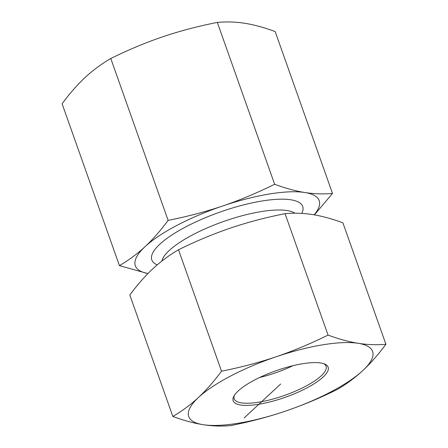 <?xml version="1.0" encoding="UTF-8"?>
<svg xmlns="http://www.w3.org/2000/svg" width="448" height="448" viewBox="0 0 448 448"><rect width="100%" height="100%" fill="white"/><g stroke="black" fill="none" stroke-linecap="round" stroke-linejoin="round"><path stroke-width="0.67" d="M332.494 193.441L275.173 31.556C264.046 27.479 253.971 24.735 244.95 23.318C235.917 21.874 226.71 21.571 217.325 22.4C197.568 26.348 179.379 31.142 162.758 36.792C146.126 42.409 128.806 49.644 110.785 58.498C101.287 64.064 92.742 70.392 85.148 77.465C77.543 84.515 69.86 93.279 62.098 103.751L119.426 265.636C128.923 260.064 137.474 253.742 145.062 246.663C152.667 239.618 160.35 230.854 168.112 220.377C187.869 216.434 206.052 211.635 222.678 205.99C239.305 200.368 256.631 193.133 274.646 184.279C285.774 188.356 295.842 191.106 304.87 192.517C313.902 193.962 323.109 194.27 332.494 193.441L314.423 214.878M217.325 22.4L274.646 184.279M110.785 58.498L168.112 220.377M314.16 214.833A97.524 27.21 160.5 0 0 304.87 192.517A97.524 27.21 160.5 0 0 222.678 205.99A97.524 27.21 160.5 0 0 145.062 246.663A97.524 27.21 160.5 0 0 147.924 273.566M147.907 273.582L119.426 265.636M323.702 363.67A48.759 13.602 -19.5 0 1 326.105 366.257A48.759 13.602 -19.5 0 1 282.43 396.138A48.759 13.602 -19.5 0 1 234.175 398.81A48.759 13.602 -19.5 0 1 234.416 395.287M283.03 398.059A50.389 14.056 160.5 0 0 324.744 364.062A50.389 14.056 160.5 0 0 275.968 370.754A50.389 14.056 160.5 0 0 233.85 396.25A50.389 14.056 160.5 0 0 283.03 398.059M292.908 365.702A48.759 13.602 -19.5 0 1 274.322 373.24A48.759 13.602 -19.5 0 1 259.622 377.485M198.47 397.471A97.524 27.21 160.5 0 0 203.05 424.682A97.524 27.21 160.5 0 0 285.242 411.208A97.524 27.21 160.5 0 0 362.852 370.535A97.524 27.21 160.5 0 0 358.271 343.325A97.524 27.21 160.5 0 0 276.08 356.798A97.524 27.21 160.5 0 0 198.47 397.471C206.394 390.062 214.071 381.298 221.514 371.185C240.514 367.438 258.703 362.645 276.08 356.798C293.429 350.879 310.755 343.638 328.054 335.087C338.755 339.052 348.83 341.796 358.271 343.325C367.685 344.781 376.897 345.089 385.902 344.249C378.454 354.357 370.776 363.121 362.852 370.535C354.906 377.871 346.354 384.194 337.215 389.502C319.917 398.054 302.59 405.289 285.242 411.208C267.865 417.054 249.676 421.854 230.675 425.6C221.676 426.44 212.464 426.138 203.05 424.682C193.609 423.153 183.534 420.403 172.827 416.444C181.972 411.135 190.523 404.813 198.47 397.471M385.902 344.249L342.905 222.824C332.198 218.865 322.123 216.115 312.682 214.586C303.268 213.13 294.056 212.828 285.057 213.668C266.056 217.414 247.867 222.214 230.49 228.06C213.142 233.979 195.815 241.214 178.517 249.766C169.372 255.074 160.826 261.397 152.88 268.733C144.956 276.147 137.273 284.911 129.83 295.025L172.827 416.444M178.517 249.766L221.514 371.185M285.057 213.668L328.054 335.087M280.661 384.003L244.143 417.945M161.907 261.033A71.921 20.065 -19.5 0 1 222.012 222.046A71.921 20.065 -19.5 0 1 294.913 213.22M301.801 213.405A80.046 22.333 160.5 0 0 219.358 212.302A80.046 22.333 160.5 0 0 157.209 264.874"/></g></svg>
